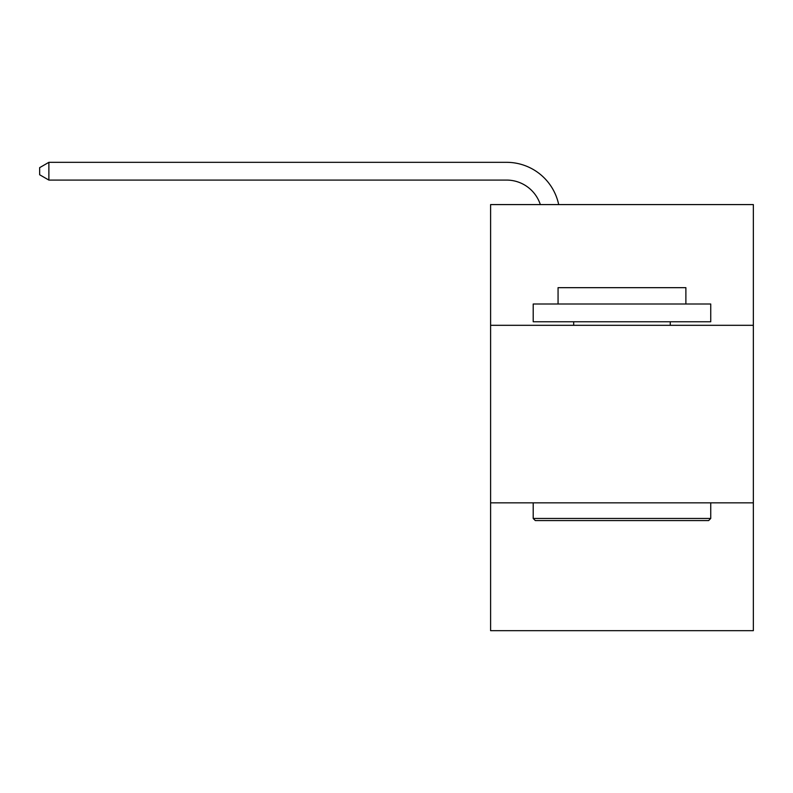 <?xml version="1.0" encoding="UTF-8"?>
<svg xmlns="http://www.w3.org/2000/svg" width="793" height="793" viewBox="0 0 793 793"><rect width="100%" height="100%" fill="white"/><g stroke="black" fill="none" stroke-linecap="round" stroke-linejoin="round"><path stroke-width="1.19" d="M753.35 325.308L753.35 204.584L490.599 204.584L490.599 325.308L753.35 325.308L753.35 630.673L490.599 630.673L490.599 325.308M753.35 502.841L490.599 502.841M506.568 180.08A35.507 35.507 -30.3 0 1 540.33 204.584A35.507 35.507 -35.6 0 0 506.568 180.08L48.879 180.08L39.65 174.757L39.65 167.65L48.879 162.327L506.568 162.327A53.26 53.26 149.7 0 1 558.688 204.584M535.334 520.595L533.203 518.463L710.736 518.463L708.615 520.595L535.334 520.595M710.736 304.006L710.736 321.76L533.203 321.76L533.203 304.006L710.736 304.006M558.064 304.006L558.064 287.671L685.886 287.671L685.886 304.006M710.736 502.841L710.736 518.463M533.203 502.841L533.203 518.463M670.263 321.76L670.263 325.308M573.686 321.76L573.686 325.308M48.879 180.08L48.879 162.327L506.568 162.327"/></g></svg>

